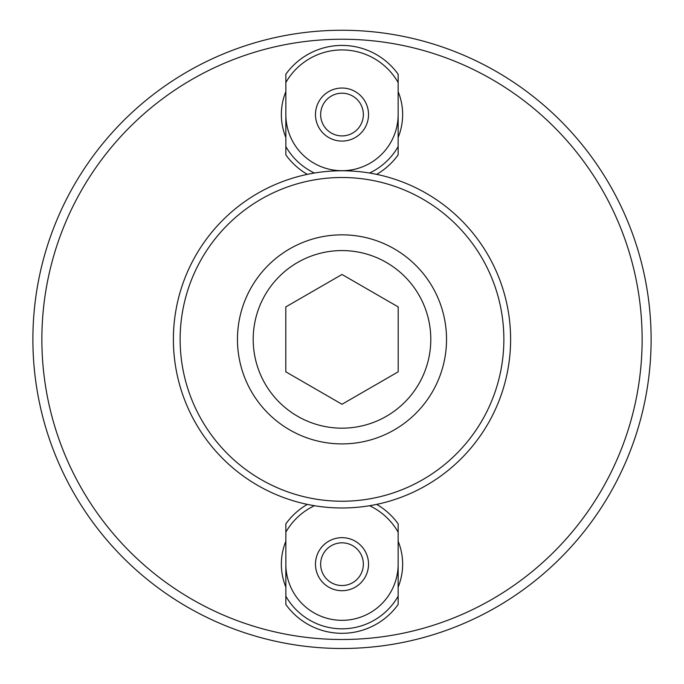 <?xml version="1.0" encoding="UTF-8"?>
<svg xmlns="http://www.w3.org/2000/svg" width="684" height="684" viewBox="0 0 684 684"><rect width="100%" height="100%" fill="white"/><g stroke="black" fill="none" stroke-linecap="round" stroke-linejoin="round"><path stroke-width="1.03" d="M398.148 564.18A56.148 56.148 0 0 1 342 620.328A56.148 56.148 0 0 1 285.852 564.18M285.852 541.266A60.645 60.645 0 0 0 285.852 587.094M398.148 587.094A60.645 60.645 0 0 0 398.148 541.266M285.852 91.639A60.645 60.645 0 0 0 285.852 137.467M398.148 137.467A60.645 60.645 0 0 0 398.148 91.639M398.148 114.553A56.148 56.148 0 0 1 342 170.701A56.148 56.148 0 0 1 285.852 114.553M342 648.483A309.117 309.117 0 0 0 609.701 184.808A309.117 309.117 0 0 0 74.3 184.808A309.117 309.117 0 0 0 342 648.483A309.117 309.117 0 0 0 609.701 184.808A309.117 309.117 0 0 0 74.3 184.808A309.117 309.117 0 0 0 342 648.483M307.33 504.373A69.127 69.127 0 0 0 285.852 523.85L285.852 604.511A69.127 69.127 0 0 0 398.148 604.511L398.148 523.85A69.127 69.127 0 0 0 376.67 504.373M285.852 532.169A64.638 64.638 0 0 1 314.452 505.715M369.548 505.715A64.638 64.638 0 0 1 398.148 532.169M398.148 596.2A64.638 64.638 0 0 1 285.852 596.2M342 585.538A21.358 21.358 0 0 1 323.506 553.501A21.358 21.358 0 0 1 360.494 553.501A21.358 21.358 0 0 1 342 585.538M342 590.711A26.531 26.531 0 0 1 319.026 550.919A26.531 26.531 0 0 1 364.974 550.919A26.531 26.531 0 0 1 342 590.711M376.67 174.36A69.127 69.127 0 0 0 398.148 154.883L398.148 74.223A69.127 69.127 0 0 0 285.852 74.223L285.852 154.883A69.127 69.127 0 0 0 307.33 174.36M285.852 82.542A64.638 64.638 0 0 1 398.148 82.542M398.148 146.573A64.638 64.638 0 0 1 369.548 173.026M314.452 173.026A64.638 64.638 0 0 1 285.852 146.573M342 135.911A21.358 21.358 0 0 1 323.506 103.874A21.358 21.358 0 0 1 360.494 103.874A21.358 21.358 0 0 1 342 135.911M342 141.084A26.531 26.531 0 0 1 319.026 101.292A26.531 26.531 0 0 1 364.974 101.292A26.531 26.531 0 0 1 342 141.084M253.2 339.367A88.8 88.8 0 0 1 386.4 262.468A88.8 88.8 0 0 1 386.4 416.274A88.8 88.8 0 0 1 253.2 339.367M237.459 339.367A104.541 104.541 0 0 0 394.266 429.903A104.541 104.541 0 0 0 394.266 248.839A104.541 104.541 0 0 0 237.459 339.367M398.199 306.919L398.199 371.814L342 404.27L285.801 371.814L285.801 306.919L342 274.472L398.199 306.919M342 507.981A168.606 168.606 0 0 0 488.017 255.064A168.606 168.606 0 0 0 195.983 255.064A168.606 168.606 0 0 0 342 507.981M342 501.235A161.869 161.869 0 0 1 201.823 258.432A161.869 161.869 0 0 1 482.177 258.432A161.869 161.869 0 0 1 342 501.235M342 639.497A300.122 300.122 0 0 1 82.08 189.306A300.122 300.122 0 0 1 601.92 189.306A300.122 300.122 0 0 1 342 639.497"/></g></svg>
